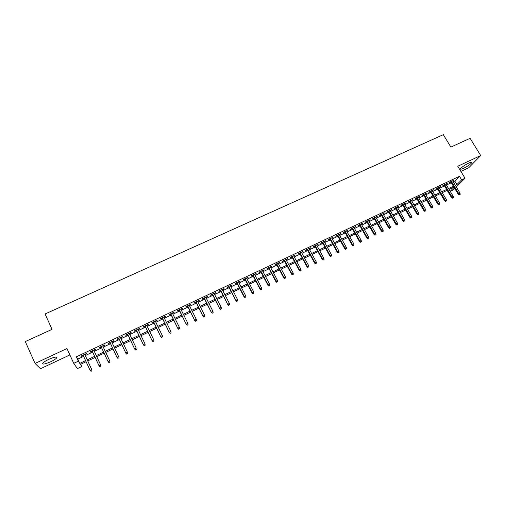 <?xml version="1.0" encoding="UTF-8"?>
<svg xmlns="http://www.w3.org/2000/svg" width="506" height="506" viewBox="0 0 506 506"><rect width="100%" height="100%" fill="white"/><g stroke="black" fill="none" stroke-linecap="round" stroke-linejoin="round"><path stroke-width="0.76" d="M50.745 361.72C53.788 360.266 55.761 359.007 56.672 357.938C57.153 356.433 54.496 356.92 48.696 359.399C45.641 360.86 43.655 362.125 42.744 363.194C42.295 364.7 44.964 364.212 50.745 361.72M463.673 168.258C467.652 166.246 470.333 164.412 471.7 162.749C472.047 161.939 471.01 162.084 468.581 163.172C464.571 165.196 461.889 167.037 460.53 168.688C460.182 169.504 461.232 169.365 463.673 168.258M80.777 364.244L81.82 366.515L77.418 368.608L73.718 363.346L78.329 361.17L79.777 363.397L85.609 360.633M460.884 171.426L468.771 167.726L480.7 155.551L470.087 138.315L450.871 147.094L443.313 134.672L45.066 313.979L52.061 329.343L25.3 341.575L35.047 363.441L40.467 368.735L69.872 354.934M454.761 188.485L453.521 189.725L450.239 191.287L454.11 187.397M449.126 189.421L450.239 191.287M84.9 354.731L86.804 353.839L86.583 353.441L81.15 356.009L81.384 356.395L83.25 355.516M93.907 350.487L95.786 349.595L95.596 349.191L90.194 351.74L90.403 352.138L92.282 351.253M102.863 346.256L104.717 345.383L104.552 344.965L99.189 347.495L99.366 347.907L101.244 347.021M111.769 342.056L113.584 341.202L113.452 340.772L108.12 343.283L108.271 343.707L110.137 342.828M120.618 337.882L122.395 337.04L122.288 336.604L116.994 339.102L117.114 339.532L118.973 338.659M129.403 333.739L131.149 332.91L131.067 332.461L125.804 334.947L125.905 335.389L127.759 334.517M138.138 329.615L139.846 328.811L139.789 328.35L134.564 330.816L134.634 331.266L136.475 330.399M146.81 325.522L148.486 324.732L148.454 324.264L143.261 326.712L143.306 327.173L145.14 326.313M155.424 321.455L157.069 320.684L157.062 320.203L151.908 322.632L151.926 323.113L153.754 322.246M163.988 317.42L165.595 316.661L165.62 316.168L160.491 318.584L160.484 319.071L162.306 318.211M172.495 313.404L174.07 312.664L174.115 312.158L169.023 314.561L168.991 315.055L170.807 314.201M180.946 309.419L182.489 308.685L182.558 308.173L177.498 310.564L177.448 311.07L179.25 310.216M189.345 305.453L190.857 304.738L190.952 304.22L185.923 306.592L185.841 307.104L187.637 306.256M197.688 301.519L199.168 300.817L199.288 300.286L194.291 302.645L194.19 303.17L195.974 302.329M205.98 297.604L207.428 296.921L207.568 296.377L202.602 298.723L202.476 299.255L204.26 298.42M214.221 293.714L215.638 293.05L215.803 292.5L210.869 294.821L210.717 295.371L212.488 294.536M222.406 289.856L223.791 289.198L223.981 288.641L219.079 290.95L218.902 291.507L220.667 290.672M230.54 286.016L231.893 285.378L232.109 284.808L227.238 287.104L227.042 287.667L228.794 286.839M238.623 282.203L239.952 281.576L240.179 281.001L235.341 283.278L235.126 283.853L236.871 283.031M246.662 278.414L248.206 277.212L243.399 279.483L243.158 280.065L244.898 279.242M254.644 274.644L256.181 273.449L251.406 275.707L251.14 276.295L252.873 275.479M262.576 270.9L264.107 269.711L259.357 271.95L259.072 272.551L260.805 271.741M270.463 267.181L271.988 265.998L267.263 268.224L266.959 268.831L268.68 268.022M278.294 263.487L279.812 262.304L275.125 264.518L274.796 265.138L276.51 264.328M286.08 259.812L287.591 258.636L282.93 260.837L282.582 261.463L284.29 260.653M293.822 256.156L295.327 254.992L290.691 257.174L290.324 257.807L292.019 257.01M301.513 252.526L303.012 251.368L298.407 253.538L298.015 254.176L299.71 253.38M309.16 248.92L310.646 247.763L306.067 249.92L305.662 250.571L307.344 249.774M316.756 245.334L318.236 244.183L313.688 246.327L313.258 246.985L314.941 246.194M324.308 241.773L325.782 240.622L321.259 242.754L320.81 243.424L322.486 242.633M331.816 238.231L333.283 237.086L328.786 239.205L328.318 239.882L329.982 239.098M339.273 234.708L340.734 233.57L336.269 235.676L335.782 236.359L337.439 235.575M346.692 231.21L348.147 230.078L343.707 232.172L343.201 232.861L344.852 232.083M354.061 227.732L355.509 226.606L351.094 228.687L350.569 229.382L352.214 228.604M361.392 224.278L362.827 223.152L358.444 225.221L357.9 225.923L359.538 225.151M368.678 220.837L370.107 219.718L365.743 221.773L365.187 222.488L366.818 221.717M375.914 217.422L377.343 216.309L373.004 218.352L372.429 219.066L374.054 218.301M383.112 214.025L384.535 212.912L380.221 214.949L379.627 215.67L381.246 214.911M390.265 210.654L391.682 209.541L387.394 211.565L386.78 212.299L388.393 211.533M397.381 207.296L398.785 206.189L394.528 208.2L393.896 208.94L395.502 208.181M404.452 203.956L405.85 202.862L401.619 204.854L400.967 205.6L402.567 204.848M411.479 200.642L412.871 199.547L408.665 201.533L408 202.286L409.594 201.533M418.468 197.346L419.853 196.252L415.673 198.225L414.99 198.984L416.577 198.238M425.419 194.064L426.798 192.982L422.637 194.943L421.941 195.708L423.516 194.962M432.326 190.806L433.699 189.725L429.562 191.673L428.848 192.451L430.423 191.704M439.189 187.568L440.562 186.486L436.45 188.428L435.717 189.206L437.285 188.466M446.02 184.348L447.38 183.273L443.294 185.202L442.548 185.987L444.11 185.247M453.231 181.837L454.799 181.097L459.486 176.303L76.33 356.812L77.816 359.115L83.642 356.369M85.293 355.585L92.674 352.1M94.299 351.335L101.636 347.869M103.262 347.103L110.536 343.669M112.168 342.897L119.372 339.494M121.01 338.716L128.151 335.345M129.802 334.567L136.873 331.228M138.53 330.443L145.545 327.135M147.208 326.351L154.153 323.068M155.829 322.278L162.704 319.027M164.387 318.236L171.205 315.017M172.9 314.22L179.649 311.026M181.35 310.229L188.042 307.066M189.75 306.256L196.379 303.132M198.093 302.316L204.664 299.217M206.385 298.401L212.893 295.327M214.626 294.511L221.071 291.469M222.811 290.646L229.205 287.629M230.951 286.807L237.282 283.815M239.034 282.987L245.309 280.027M247.067 279.192L253.285 276.257M255.049 275.422L261.21 272.513M262.987 271.678L269.091 268.794M270.868 267.952L276.921 265.1M278.705 264.252L284.701 261.425M286.491 260.577L292.43 257.769M294.233 256.921L300.121 254.138M301.924 253.285L307.756 250.533M309.571 249.679L315.352 246.947M317.167 246.087L322.898 243.386M324.719 242.526L330.399 239.844M332.227 238.977L337.856 236.321M339.69 235.454L345.263 232.823M347.11 231.95L352.631 229.345M354.478 228.472L359.956 225.885M361.809 225.012L367.229 222.45M369.089 221.571L374.465 219.035M376.331 218.149L381.663 215.638M383.529 214.753L388.81 212.261M390.683 211.375L395.92 208.902M397.798 208.017L402.985 205.569M404.87 204.677L410.012 202.248M411.897 201.356L416.995 198.953M418.886 198.055L423.939 195.67M425.837 194.772L430.84 192.413M432.744 191.515L437.703 189.168M439.613 188.27L444.527 185.949M446.437 185.044L451.314 182.742M452.807 181.142L454.16 180.073L450.1 181.989L449.334 182.78L450.89 182.046M73.718 363.346L66.956 348.552L35.047 363.441M76.33 356.812L78.329 361.17M459.486 176.303L461.63 179.845L465.02 178.238L456.304 186.948M480.7 155.551L457.747 166.253L465.02 178.238M86.109 361.72L80.441 364.409L81.82 366.515M453.952 187.131L449.075 189.446M447.165 190.351L442.244 192.685M440.34 193.596L435.375 195.948M433.471 196.853L428.468 199.225M426.571 200.129L421.517 202.526M419.626 203.425L414.528 205.841M412.637 206.739L407.494 209.18M405.61 210.079L400.423 212.539M398.545 213.431L393.307 215.917M391.429 216.808L386.148 219.313M384.282 220.199L378.95 222.729M377.084 223.614L371.708 226.169M369.848 227.049L364.421 229.629M362.562 230.508L357.091 233.108M355.237 233.981L349.716 236.606M347.869 237.478L342.296 240.129M340.456 241.001L334.827 243.671M332.999 244.537L327.319 247.232M325.491 248.098L319.767 250.818M317.945 251.684L312.164 254.429M310.349 255.29L304.511 258.06M302.708 258.914L296.82 261.71M295.017 262.563L289.078 265.384M287.281 266.238L281.285 269.084M279.495 269.932L273.442 272.804M271.665 273.651L265.555 276.548M263.778 277.389L257.617 280.318M255.853 281.153L249.629 284.106M247.87 284.941L241.59 287.92M239.838 288.755L233.506 291.76M231.754 292.588L225.366 295.624M223.627 296.446L217.175 299.514M215.442 300.336L208.927 303.423M207.201 304.245L200.629 307.363M198.915 308.179L192.28 311.323M190.572 312.139L183.88 315.314M182.179 316.123L175.418 319.33M173.729 320.134L166.91 323.366M165.222 324.169L158.34 327.433M156.664 328.23L149.719 331.525M148.049 332.315L141.035 335.649M139.378 336.433L132.3 339.792M130.649 340.576L123.502 343.966M121.864 344.744L114.653 348.172M113.021 348.944L105.741 352.397M104.116 353.169L96.772 356.654M95.147 357.426L87.766 360.93M455.33 185.335L456.905 184.589L461.63 179.845M87.26 359.848L94.647 356.344M96.273 355.579L103.616 352.094M105.235 351.328L112.515 347.875M114.147 347.103L121.358 343.682M122.996 342.904L130.143 339.52M131.794 338.735L138.872 335.377M140.529 334.592L147.543 331.266M149.207 330.475L156.152 327.186M157.828 326.389L164.716 323.125M166.398 322.328L173.216 319.096M174.912 318.293L181.667 315.086M183.368 314.283L190.06 311.108M191.768 310.298L198.403 307.155M200.117 306.339L206.688 303.227M208.415 302.405L214.923 299.318M216.657 298.496L223.108 295.441M224.847 294.612L231.242 291.582M232.988 290.754L239.319 287.75M241.071 286.921L247.352 283.948M249.11 283.113L255.328 280.16M257.099 279.325L263.259 276.402M265.036 275.561L271.14 272.664M272.924 271.823L278.97 268.952M280.76 268.104L286.757 265.264M288.553 264.41L294.492 261.596M296.295 260.742L302.183 257.946M303.992 257.092L309.824 254.322M311.639 253.462L317.42 250.723M319.235 249.863L324.966 247.143M326.794 246.277L332.474 243.588M334.302 242.716L339.931 240.053M341.765 239.18L347.344 236.536M349.184 235.663L354.712 233.045M356.559 232.165L362.037 229.572M363.89 228.693L369.317 226.119M371.176 225.233L376.553 222.684M378.418 221.805L383.75 219.275M385.616 218.39L390.898 215.885M392.776 214.993L398.007 212.514M399.892 211.622L405.078 209.161M406.963 208.27L412.105 205.828M413.997 204.936L419.088 202.52M420.986 201.622L426.033 199.225M427.937 198.327L432.94 195.948M434.844 195.05L439.803 192.697M441.713 191.793L446.627 189.459M448.544 188.555L453.414 186.246M454.799 181.097L456.905 184.589M77.816 359.115L79.777 363.397M453.186 180.534L453.389 180.87M446.425 183.722L446.627 184.057M439.619 186.935L439.822 187.271M432.769 190.161L432.972 190.503M425.888 193.412L426.09 193.747M418.962 196.676L419.164 197.017M411.998 199.959L412.2 200.306M404.99 203.267L405.192 203.608M397.944 206.587L398.146 206.935M390.853 209.933L391.056 210.281M383.725 213.298L383.921 213.646M376.553 216.682L376.749 217.03M369.336 220.085L369.538 220.433M362.075 223.507L362.277 223.861M354.776 226.947L354.972 227.302M347.426 230.413L347.628 230.768M340.038 233.898L340.234 234.259M332.606 237.409L332.803 237.763M325.124 240.932L325.32 241.292M317.597 244.487L317.8 244.847M310.026 248.054L310.229 248.421M302.411 251.646L302.607 252.013M294.745 255.264L294.941 255.631M287.035 258.901L287.231 259.268M279.274 262.557L279.476 262.93M271.469 266.238L271.665 266.611M263.613 269.945L263.809 270.318M255.713 273.676L255.91 274.05M247.757 277.427L247.953 277.8M239.755 281.197L239.952 281.576M231.697 284.998L231.893 285.378M223.595 288.818L223.791 289.198M215.442 292.664L215.638 293.05M207.232 296.535L207.428 296.921M198.972 300.431L199.168 300.817M190.661 304.353L190.857 304.738M182.299 308.299L182.489 308.685M173.881 312.272L174.07 312.664M165.405 316.269L165.595 316.661M156.879 320.292L157.069 320.684M148.29 324.34L148.486 324.732M139.656 328.413L139.846 328.811M130.959 332.512L131.149 332.91M122.205 336.642L122.395 337.04M113.395 340.797L113.584 341.202M104.527 344.978L104.717 345.383M90.213 351.733L90.403 352.138M81.194 355.984L81.384 356.395M450.688 181.711L458.253 194.285L458.822 193.741L451.384 181.382M459.524 194.652L460.201 194.329L459.524 194.652L458.822 193.741L460.043 193.153L452.604 180.806M458.253 194.285L459.208 194.955M460.201 194.329L460.043 193.153M443.907 184.911L451.466 197.536L452.022 196.992L444.591 184.589M452.725 197.909L453.408 197.58L452.725 197.909L452.022 196.992L453.249 196.404L445.818 184.007M451.466 197.536L452.415 198.213M453.408 197.58L453.249 196.404M437.083 188.131L444.635 200.806L445.179 200.262L437.76 187.808M445.887 201.186L446.577 200.857L445.887 201.186L445.179 200.262L446.412 199.674L438.993 187.226M444.635 200.806L445.584 201.483M446.577 200.857L446.412 199.674M430.22 191.363L437.766 204.089L438.304 203.557L430.884 191.053M439.012 204.475L439.701 204.146L439.012 204.475L438.304 203.557L439.543 202.963L432.124 190.471M437.766 204.089L438.715 204.772M439.701 204.146L439.543 202.963M423.32 194.62L430.859 207.397L431.384 206.865L423.971 194.317M432.099 207.789L432.788 207.454L432.099 207.789L431.384 206.865L432.63 206.271L425.217 193.728M430.859 207.397L431.808 208.08M432.788 207.454L432.63 206.271M416.375 197.897L423.914 210.724L424.42 210.192L417.014 197.593M425.141 211.122L425.837 210.787L425.141 211.122L424.42 210.192L425.679 209.598L418.266 197.005M423.914 210.724L424.857 211.413M425.837 210.787L425.679 209.598M409.392 201.192L416.919 214.063L417.418 213.545L410.018 200.895M418.146 214.474L418.841 214.133L418.146 214.474L417.418 213.545L418.683 212.944L411.277 200.3M416.919 214.063L417.867 214.759M418.841 214.133L418.683 212.944M402.365 204.5L409.892 217.428L410.379 216.916L402.978 204.215M411.106 217.846L411.808 217.504L411.106 217.846L410.379 216.916L411.65 216.309L404.25 203.614M409.892 217.428L410.834 218.13M411.808 217.504L411.65 216.309M395.3 207.833L402.82 220.812L403.295 220.306L395.901 207.549M404.022 221.236L404.73 220.894L404.022 221.236L403.295 220.306L404.572 219.693L397.178 206.948M402.82 220.812L403.756 221.514M404.73 220.894L404.572 219.693M388.191 211.185L395.705 224.221L396.166 223.715L388.785 210.907M396.9 224.645L397.615 224.303L396.9 224.645L396.166 223.715L397.45 223.095L390.069 210.306M395.705 224.221L396.641 224.923M397.615 224.303L397.45 223.095M381.043 214.563L388.551 227.643L389 227.143L381.619 214.291M389.734 228.079L390.455 227.732L389.734 228.079L389 227.143L390.29 226.524L382.915 213.677M388.551 227.643L389.487 228.351M390.455 227.732L390.29 226.524M373.852 217.953L381.347 231.09L381.783 230.591L374.415 217.688M382.53 231.527L383.251 231.185L382.53 231.527L381.783 230.591L383.086 229.971L375.718 217.074M381.347 231.09L382.283 231.805M383.251 231.185L383.086 229.971M366.616 221.362L374.105 234.556L374.529 234.063L367.166 221.103M375.275 235.005L376.002 234.651L375.275 235.005L374.529 234.063L375.838 233.437L368.476 220.489M374.105 234.556L375.041 235.271M376.002 234.651L375.838 233.437M359.336 224.797L366.825 238.041L367.229 237.554L359.874 224.544M367.982 238.497L368.716 238.149L367.982 238.497L367.229 237.554L368.551 236.928L361.189 223.924M366.825 238.041L367.754 238.762M368.716 238.149L368.551 236.928M352.018 228.25L359.494 241.545L359.886 241.071L352.543 228.004M360.645 242.013L361.379 241.659L360.645 242.013L359.886 241.071L361.214 240.432L353.865 227.377M359.494 241.545L360.424 242.279M361.379 241.659L361.214 240.432M344.649 231.723L352.119 245.075L352.505 244.6L345.162 231.482M353.264 245.549L354.004 245.195L353.264 245.549L352.505 244.6L353.833 243.968L346.49 230.856M352.119 245.075L353.049 245.808M354.004 245.195L353.833 243.968M337.243 235.22L344.7 248.629L345.073 248.161L337.736 234.986M345.832 249.104L346.578 248.75L345.832 249.104L345.073 248.161L346.414 247.516L339.077 234.354M344.7 248.629L345.63 249.363M346.578 248.75L346.414 247.516M329.785 238.737L337.236 252.197L337.591 251.735L330.266 238.509M338.362 252.684L339.109 252.323L338.362 252.684L337.591 251.735L338.944 251.09L331.613 237.871M337.236 252.197L338.16 252.937M339.109 252.323L338.944 251.09M322.284 242.273L329.729 255.789L330.07 255.334L322.752 242.051M330.842 256.283L331.594 255.922L330.842 256.283L330.07 255.334L331.43 254.682L324.112 241.413M329.729 255.789L330.652 256.536M331.594 255.922L331.43 254.682M314.738 245.834L322.177 259.407L322.499 258.958L315.194 245.619M323.277 259.907L324.036 259.546L323.277 259.907L322.499 258.958L323.865 258.3L316.56 244.974M322.177 259.407L323.094 260.16M324.036 259.546L323.865 258.3M307.148 249.414L314.574 263.044L314.884 262.601L307.585 249.205M315.668 263.55L316.433 263.19L315.668 263.55L314.884 262.601L316.263 261.944L308.957 248.56M314.574 263.044L315.491 263.797M316.433 263.19L316.263 261.944M299.508 253.019L306.927 266.706L307.224 266.264L299.938 252.817M308.009 267.219L308.78 266.852L308.009 267.219L307.224 266.264L308.609 265.606L301.317 252.165M306.927 266.706L307.844 267.465M308.78 266.852L308.609 265.606M291.823 256.643L299.229 270.387L299.514 269.951L292.234 256.447M300.305 270.912L301.076 270.539L300.305 270.912L299.514 269.951L300.906 269.287L293.625 255.789M299.229 270.387L300.147 271.153M301.076 270.539L300.906 269.287M284.094 260.286L291.488 274.088L291.76 273.664L284.486 260.103M292.55 274.625L293.328 274.252L292.55 274.625L291.76 273.664L293.157 272.993L285.884 259.439M291.488 274.088L292.405 274.859M293.328 274.252L293.157 272.993M276.314 263.955L283.695 277.819L283.955 277.396L276.693 263.778M284.751 278.357L285.536 277.984L284.751 278.357L283.955 277.396L285.359 276.725L278.098 263.114M283.695 277.819L284.612 278.591M285.536 277.984L285.359 276.725M268.484 267.649L275.859 281.57L276.099 281.159L268.85 267.478M276.902 282.12L277.686 281.741L276.902 282.12L276.099 281.159L277.516 280.476L270.261 266.807M275.859 281.57L276.769 282.348M277.686 281.741L277.516 280.476M260.603 271.368L267.971 285.346L268.193 284.935L260.957 271.197M269.002 285.903L269.793 285.523L269.002 285.903L268.193 284.935L269.622 284.252L262.38 270.527M267.971 285.346L268.876 286.13M269.793 285.523L269.622 284.252M252.677 275.106L260.033 289.141L260.242 288.743L253.013 274.948M261.058 289.71L261.855 289.324L261.058 289.71L260.242 288.743L261.678 288.053L254.448 274.271M260.033 289.141L260.938 289.932M261.855 289.324L261.678 288.053M244.702 278.863L252.045 292.968L252.241 292.569L245.024 278.717M253.057 293.537L253.86 293.157L253.057 293.537L252.241 292.569L253.683 291.88L246.466 278.034M252.045 292.968L252.949 293.758M253.86 293.157L253.683 291.88M236.675 282.652L244.012 296.813L244.189 296.421L236.979 282.506M245.012 297.395L245.815 297.009L245.012 297.395L244.189 296.421L245.638 295.725L238.434 281.823M244.012 296.813L244.91 297.61M245.815 297.009L245.638 295.725M228.598 286.459L235.922 300.684L228.889 286.326M236.909 301.272L237.719 300.887L236.909 301.272L236.081 300.298L237.548 299.603L230.344 285.637M235.922 300.684L236.821 301.487M237.719 300.887L237.548 299.603M220.477 290.292L227.782 304.574L220.742 290.166M228.756 305.175L229.579 304.789L228.756 305.175L227.928 304.201L229.401 303.499L222.21 289.476M227.782 304.574L228.68 305.384M229.579 304.789L229.401 303.499M212.292 294.15L219.591 308.496L212.545 294.03M220.553 309.109L221.381 308.711L220.553 309.109L219.718 308.129L221.198 307.42L214.025 293.335M219.591 308.496L220.483 309.311M221.381 308.711L221.198 307.42M204.063 298.034L211.35 312.442L204.297 297.92M212.299 313.062L213.127 312.664L212.299 313.062L211.457 312.082L212.95 311.367L205.79 297.218M211.35 312.442L212.235 313.258M213.127 312.664L212.95 311.367M195.784 301.937L203.051 316.408L195.999 301.835M203.994 317.041L204.822 316.642L203.994 317.041L203.146 316.06L204.645 315.339L197.498 301.133M203.051 316.408L203.937 317.237M204.822 316.642L204.645 315.339M187.448 305.871L194.702 320.406L187.644 305.776M195.632 321.044L196.467 320.646L195.632 321.044L194.778 320.064L196.29 319.337L189.155 305.067M194.702 320.406L195.588 321.234M196.467 320.646L196.29 319.337M179.054 309.83L186.297 324.428L179.238 309.742M187.214 325.073L188.061 324.669L187.214 325.073L186.36 324.087L187.878 323.366L180.756 309.027M186.297 324.428L187.182 325.263M188.061 324.669L187.878 323.366M170.611 313.809L177.84 328.476L170.775 313.733M178.744 329.134L179.592 328.723L178.744 329.134L177.884 328.147L179.415 327.414L172.306 313.012M177.84 328.476L178.719 329.317M179.592 328.723L179.415 327.414M162.116 317.819L169.327 332.55L162.262 317.749M170.218 333.214L171.072 332.809L170.218 333.214L169.352 332.227L170.889 331.487L163.799 317.028M169.327 332.55L170.206 333.391M171.072 332.809L170.889 331.487M153.558 321.854L160.763 336.648L153.685 321.791M161.642 337.325L162.502 336.914L161.642 337.325L160.769 336.332L162.318 335.592L155.234 321.063M160.763 336.648L161.635 337.502M162.502 336.914L162.318 335.592M144.95 325.915L152.135 340.772L145.058 325.864M153.002 341.461L153.868 341.044L153.002 341.461L152.123 340.468L153.685 339.722L146.62 325.13M152.135 340.772L153.008 341.632M153.868 341.044L153.685 339.722M136.285 330.001L143.457 344.928L136.373 329.956M144.311 345.623L145.178 345.206L144.311 345.623L143.426 344.63L144.994 343.878L137.942 329.216M143.457 344.928L144.324 345.788M145.178 345.206L144.994 343.878M127.563 334.112L134.722 349.108L127.638 334.08M135.557 349.817L136.437 349.399L135.557 349.817L134.672 348.817L136.247 348.065L129.213 333.334M134.722 349.108L135.583 349.975M118.784 338.255L125.924 353.321L118.84 338.229M126.747 354.036L127.632 353.612L126.747 354.036L125.855 353.036L127.449 352.277L120.428 337.483M125.924 353.321L126.785 354.194M109.947 342.423L117.076 357.552L109.979 342.41M117.879 358.28L118.771 357.856L117.879 358.28L116.981 357.28L118.581 356.515L111.579 341.651M117.076 357.552L117.93 358.431M101.055 346.616L108.164 361.822L101.067 346.61M108.954 362.555L109.853 362.132L108.954 362.555L108.05 361.556L109.663 360.784L102.674 345.851M109.853 362.132L109.77 361.05L109.91 362.277M108.164 361.822L109.018 362.707M100.043 367.002L100.941 366.572L100.043 367.002L99.189 366.11L92.092 350.848M100.808 365.338L93.718 350.076L100.808 365.338L100.941 366.572M99.973 366.863L99.062 365.857L100.681 365.079L100.871 366.433M91.01 371.328L91.915 370.898L91.01 371.328L90.011 370.183L83.06 355.104M90.928 371.195L90.011 370.183L91.788 369.652L84.711 354.327M91.833 370.759L91.643 369.405L84.685 354.339M91.915 370.898L91.788 369.652M56.672 357.938L56.267 357.046M471.7 162.749L471.383 162.224"/></g></svg>

